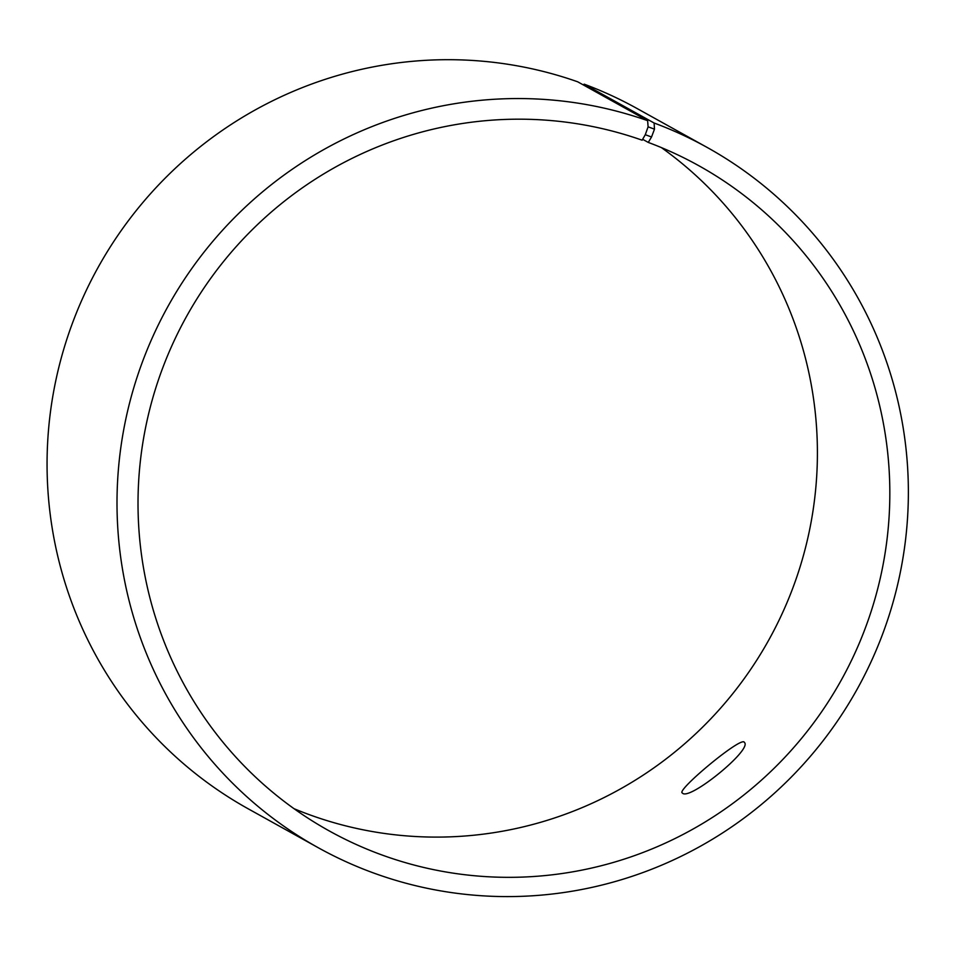 <?xml version="1.0" encoding="UTF-8"?>
<svg xmlns="http://www.w3.org/2000/svg" width="955" height="955" viewBox="0 0 955 955"><rect width="100%" height="100%" fill="white"/><g stroke="black" fill="none" stroke-linecap="round" stroke-linejoin="round"><path stroke-width="1.43" d="M661.349 147.571A380.484 374.479 -60.9 0 1 768.859 639.874A380.484 374.479 -60.9 0 1 294.08 808.718M583.314 84.923L584.174 84.159A400.515 394.188 -60.9 0 1 637.236 108.607L707.178 147.452A400.515 394.188 -60.9 0 1 857.268 688.985A400.515 394.188 -60.9 0 1 318.194 847.694A400.515 394.188 -60.9 0 1 153.182 335.802A400.515 394.188 -60.9 0 1 647.633 120.664L648.099 126.836L645.282 134.715L642.13 140.194A380.484 374.479 -60.9 0 0 172.389 344.576A380.484 374.479 -60.9 0 0 329.153 830.874A380.484 374.479 -60.9 0 0 841.283 680.103A380.484 374.479 -60.9 0 0 698.69 165.645A380.484 374.479 -60.9 0 0 648.278 142.426L642.643 139.299M318.194 847.694L248.252 808.837A400.515 394.188 -60.9 0 1 83.24 296.945A400.515 394.188 -60.9 0 1 577.703 81.808L647.633 120.664M584.174 84.159L654.103 123.004L654.485 129.152L648.099 126.836M654.103 123.004A400.515 394.188 -60.9 0 1 707.178 147.452M654.485 129.152L651.537 136.983L645.282 134.715M651.537 136.983L648.278 142.426M682.538 793.187L682.192 792.913C676.594 789.988 742.011 735.565 744.327 742.357C753.077 749.078 689.689 800.684 682.538 793.187"/></g></svg>
